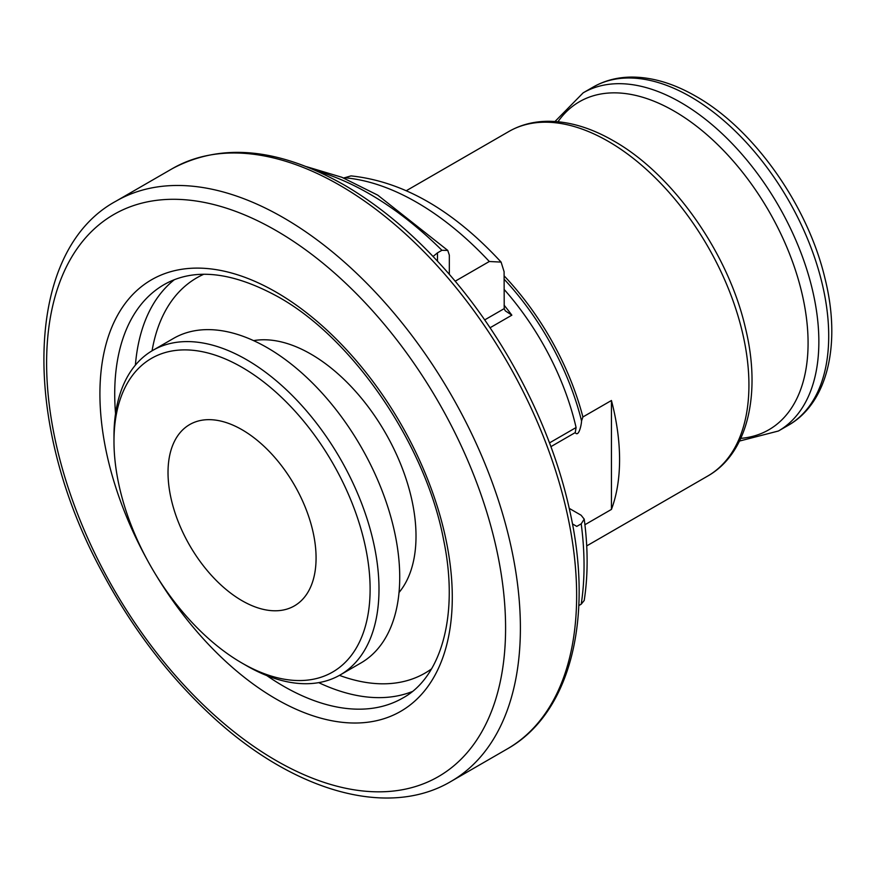 <?xml version="1.0" encoding="UTF-8"?>
<svg xmlns="http://www.w3.org/2000/svg" width="875" height="875" viewBox="0 0 875 875"><rect width="100%" height="100%" fill="white"/><g stroke="black" fill="none" stroke-linecap="round" stroke-linejoin="round"><path stroke-width="1.31" d="M449.323 274.345L449.323 255.117L447.759 250.425L441.919 250.294L437.478 252.853L437.478 261.144M433.07 256.473L437.478 252.853M572.436 523.895L576.767 526.4L581.208 523.841L584.216 519.127L581.109 515.233L569.231 508.375M584.216 519.127C588.087 548.297 588.077 575.422 584.205 600.491L581.208 604.188L578.812 605.577M504.098 289.384A193.889 111.945 60 0 1 576.089 427.536L575.236 432.6C578.725 437.598 581.503 424.605 581.547 420.897L582.903 416.97L611.439 400.498L611.439 509.414L584.916 524.727M575.236 432.6L550.9 446.655M484.684 319.911L504.219 308.634L505.236 310.778L511.853 315.175L490.044 327.764M504.219 308.634L504.098 271.72L501.102 262.095L489.3 261.505L455.164 281.214M501.102 262.095C453.13 210.131 403.102 181.398 351.017 175.897L343.7 178.03M611.439 509.414A198.909 114.844 -120 0 0 611.439 400.498M253.597 340.627A148.662 85.827 60 0 1 310.887 354.091A148.662 85.827 60 0 1 403.288 470.925A148.662 85.827 60 0 1 399.022 592.517M113.98 441.284L113.98 436.155A187.392 108.194 60 0 1 152.797 350.372L173.523 338.406A187.392 108.194 60 0 1 267.214 347.681A187.392 108.194 60 0 1 389.637 512.816A187.392 108.194 60 0 1 360.916 662.977L340.189 674.942A187.392 108.194 60 0 1 246.488 665.667L242.047 663.097A181.114 104.562 60 0 1 113.98 441.284A181.114 104.562 60 0 1 242.047 367.347A181.114 104.562 60 0 1 370.114 589.159A181.114 104.562 60 0 1 242.047 663.097M152.797 350.372A187.392 108.194 60 0 1 246.488 359.647A187.392 108.194 60 0 1 368.911 524.781A187.392 108.194 60 0 1 340.189 674.942M242.047 429.745A104.694 60.441 60 0 1 310.439 521.992A104.694 60.441 60 0 1 294.394 605.883A104.694 60.441 60 0 1 189.7 545.442A104.694 60.441 60 0 1 189.7 424.561A104.694 60.441 60 0 1 242.047 429.745M317.023 171.084A303.603 175.284 60 0 1 441.919 250.294M581.208 523.841A303.603 175.284 60 0 1 581.208 604.188M504.098 305.178A193.889 111.945 60 0 1 511.853 315.175M344.203 177.734A259.634 149.898 60 0 1 489.3 261.505M406.383 190.662L508.834 131.512A198.909 114.844 60 0 1 608.289 141.367A198.909 114.844 60 0 1 738.227 316.652A198.909 114.844 60 0 1 707.744 476.033L586.709 545.913M504.098 275.833A198.909 114.844 60 0 1 582.903 416.97M504.098 279.169A197.652 114.111 60 0 1 581.547 420.897M549.5 442.892L576.089 427.536M690.648 96.808A195.245 112.722 60 0 1 818.202 268.855A195.245 112.722 60 0 1 788.277 425.316C828.1 402.806 841.291 343.35 824.972 278.403C807.822 205.439 753.725 128.822 695.888 96.283C673.772 83.53 652.367 77.12 631.673 77.077C617.477 77.164 604.592 80.522 593.031 87.139A195.245 112.722 60 0 1 690.648 96.808M555.002 121.494L583.177 92.827A195.245 112.722 60 0 1 680.794 102.495A195.245 112.722 60 0 1 808.347 274.542A195.245 112.722 60 0 1 778.422 431.003L788.277 425.316M557.977 121.734A189.394 109.353 60 0 1 674.155 111.103A189.394 109.353 60 0 1 803.567 300.65A189.394 109.353 60 0 1 740.786 438.364M339.762 185.27A335.005 193.419 60 0 1 558.611 480.484A335.005 193.419 60 0 1 507.259 748.934C570.675 713.344 594.202 617.684 569.548 509.808C551.228 425.917 504.842 336.394 445.102 269.544C413.197 233.723 379.477 205.494 343.952 184.855C278.458 147.853 221.222 142.461 172.255 168.678A335.005 193.419 60 0 1 339.762 185.27M451.008 781.419C386.345 819.755 288.794 789.841 206.653 711.167C165.309 671.814 130.287 625.1 101.577 571.025C20.803 422.177 24.227 250.786 116.003 201.162A335.005 193.419 60 0 1 283.5 217.755A335.005 193.419 60 0 1 502.359 512.969A335.005 193.419 60 0 1 451.008 781.419L507.259 748.934M276.095 230.573A324.538 187.37 60 0 1 474.841 742.798A324.538 187.37 60 0 1 77.361 513.319A324.538 187.37 60 0 1 276.095 230.573M147.295 560A249.156 143.85 60 0 1 114.516 321.191A249.156 143.85 60 0 1 276.095 292.119A249.156 143.85 60 0 1 440.016 664.792A249.156 143.85 60 0 1 155.892 574.897M115.544 413.591A238.689 137.812 60 0 1 164.161 284.572C194.119 267.52 232.159 271.633 278.272 296.909C353.216 338.537 425.873 444.959 443.669 540.181C459.32 615.552 440.967 677.381 402.85 697.998A238.689 137.812 60 0 1 266.809 675.587M412.169 691.6A238.689 137.812 60 0 1 318.719 682.642M135.395 365.116A238.689 137.812 60 0 1 174.355 279.694M431.484 668.927A228.222 131.764 60 0 1 339.445 675.369M152.064 350.798A228.222 131.764 60 0 1 203.656 274.312M306.502 166.666L341.852 177.275L377.77 195.158L447.759 250.414M583.177 92.827L593.031 87.139M778.422 431.003L739.506 441.055M508.834 131.512C520.548 124.808 533.597 121.406 547.98 121.286C569.089 121.297 590.931 127.816 613.517 140.842C672.788 174.169 728.186 252.952 745.358 327.655C761.545 393.345 747.994 453.283 707.744 476.033M116.003 201.162L172.255 168.678"/></g></svg>
